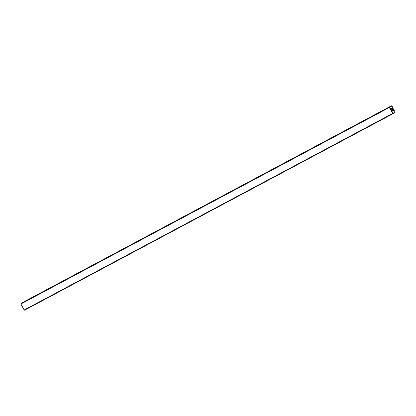 <?xml version="1.0" encoding="UTF-8"?>
<svg xmlns="http://www.w3.org/2000/svg" width="416" height="416" viewBox="0 0 416 416"><rect width="100%" height="100%" fill="white"/><g stroke="black" fill="none" stroke-linecap="round" stroke-linejoin="round"><path stroke-width="0.62" d="M375.17 114.488L373.844 115.253L375.19 114.509M384.093 109.803L388.918 107.188L384.093 109.803M388.201 107.656L390.088 106.532L388.201 107.656M386.412 108.529L384.753 109.439L386.412 108.529M376.402 113.833L376.823 113.615L376.402 113.833M371.582 116.402L371.082 116.672L371.582 116.402M370.973 116.74L371.353 116.537L370.973 116.74M382.465 110.713L384.353 109.59L382.465 110.713M20.93 303.529L391.451 105.799L23.088 302.245L20.8 303.82L24.237 309.946L392.605 113.5L389.345 107.494L20.982 303.94M379.434 112.336L382.366 110.698L379.434 112.336M358.935 123.266L361.868 121.628L358.935 123.266M338.437 134.196L341.37 132.564L338.437 134.196M317.938 145.132L320.871 143.494L317.938 145.132M297.44 156.062L300.373 154.424L297.44 156.062M276.942 166.993L279.874 165.36L276.942 166.993M256.443 177.928L259.376 176.29L256.443 177.928M235.945 188.859L238.878 187.221L235.945 188.859M215.446 199.789L218.379 198.156L215.446 199.789M194.948 210.72L197.881 209.087L194.948 210.72M174.45 221.655L177.382 220.017L174.45 221.655M153.951 232.586L156.884 230.948L153.951 232.586M133.448 243.516L136.386 241.883L133.448 243.516M112.949 254.452L115.882 252.814L112.949 254.452M92.451 265.382L95.384 263.744L92.451 265.382M71.952 276.312L74.885 274.68L71.952 276.312M51.454 287.248L54.387 285.61L51.454 287.248M30.956 298.178L33.888 296.54L30.956 298.178M376.958 113.594L378.425 112.772L376.958 113.594M370.401 117.031L370.828 116.813L370.401 117.031M374.702 114.738L374.208 115.008L374.702 114.738M374.098 115.076L374.473 114.873L374.098 115.076M367.936 118.347L367.229 118.737L367.936 118.347M371.831 116.288L371.16 116.678L371.831 116.288M373.1 115.627L372.034 116.194L373.1 115.627M372.034 116.199L372.346 116.038M393.536 109.429L395.2 112.18L392.912 113.755L24.549 310.201L24.237 309.946M391.451 105.799L391.94 105.966L393.089 108.082L393.338 109.548M391.94 105.966L389.782 107.255L393.042 113.256L395.2 111.972M393.032 109.288A1.596 0.634 -118.1 0 1 392.922 111.01A1.596 0.634 -118.1 0 1 391.929 109.912A1.596 0.634 -118.1 0 1 391.57 108.472A1.596 0.634 -118.1 0 1 393.032 109.288M24.242 310.154L20.8 303.82M391.815 109.673A1.102 0.437 -118.1 0 1 391.94 109.881A1.102 0.437 -118.1 0 1 392.064 110.141M391.617 109.106A1.316 0.52 -118.1 0 1 392.116 109.782A1.316 0.52 -118.1 0 1 392.423 110.62M391.555 108.659A1.316 0.52 -118.1 0 1 391.643 108.571A1.316 0.52 -118.1 0 1 392.714 109.465A1.316 0.52 -118.1 0 1 392.881 110.895A1.316 0.52 -118.1 0 1 392.756 110.921M389.345 107.494L389.293 107.084M392.912 113.755L392.605 113.5M389.782 107.255L389.47 107.208M392.912 113.547L393.042 113.256M377.25 113.417L377.874 113.09L377.25 113.417M376.657 113.755L377.052 113.542"/></g></svg>

